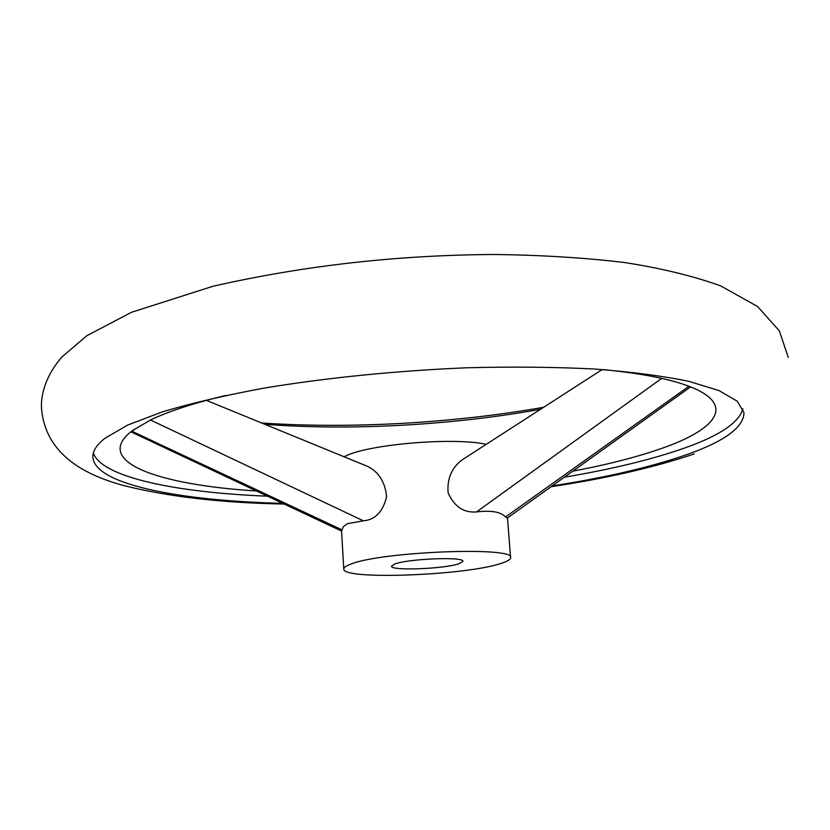 <?xml version="1.0" encoding="UTF-8"?>
<svg xmlns="http://www.w3.org/2000/svg" width="830" height="830" viewBox="0 0 830 830"><rect width="100%" height="100%" fill="white"/><g stroke="black" fill="none" stroke-linecap="round" stroke-linejoin="round"><path stroke-width="1.25" d="M552.209 485.903C605.485 477.665 650.222 467.28 686.42 454.747C724.528 441.404 743.711 427.377 743.981 412.645L737.216 401.181L718.915 390.557L688.682 381.302C662.745 375.959 631.298 371.861 594.353 369.008C554.72 367.016 512.037 366.611 466.294 367.783C395.184 370.875 327.964 377.619 264.635 388.004C225.376 395.288 191.294 403.235 162.41 411.856L127.685 425.053L104.943 438.261C96.643 444.828 92.607 451.084 92.867 457.029C94.361 484.554 180.058 500.864 282.75 503.364M365.501 465.537L367.991 466.553C378.895 472.208 385.11 482.24 386.624 496.651C382.941 511.84 375.17 519.891 363.291 520.794L347.407 523.689L343.392 526.594L341.555 531.055L131.69 432.202L134.46 429.12M226.082 395.381C193.566 403.173 168.355 411.4 150.427 420.042L132.209 430.76C91.518 461.822 158.623 484.928 256.418 490.966M572.825 471.16C609.272 464.292 640.189 456.241 665.567 447.028C720.606 427.077 736.843 401.554 681.918 383.813C662.994 377.671 636.89 372.95 603.617 369.641M742.964 408.765C739.084 422.439 720.004 435.397 685.725 447.64C652.722 459.322 612.27 469.178 564.379 477.198M459.073 563.726C444.33 568.955 390.37 570.988 391.501 566.205L394.779 564.006C408.433 558.663 464.676 556.505 462.912 561.339L459.073 563.726M350.602 564.203C380.617 551.556 515.648 546.285 510.575 557.656C510.606 559.524 507.296 561.485 500.666 563.539C464.738 575.574 342.136 580.16 343.786 569.027C343.713 567.533 345.986 565.925 350.602 564.203M344.18 456.801L344.191 456.801C365.096 444.631 452.309 436.87 486.276 444.299M690.581 386.894L507.317 518.034L505.512 516.986C500.936 511.871 491.277 510.18 476.524 511.923C463.752 513.013 454.269 506.642 448.096 492.792C447.017 478.692 451.696 467.726 462.113 459.882L464.748 458.181M267.499 496.184C176.583 492.553 101.986 477.52 93.334 453.056M540.652 409.232C453.315 425.199 349.513 430.967 264.708 424.255M261.564 422.968C349.544 429.069 453.782 423.165 543.66 407.281M505.512 516.986L688.952 386.261M476.524 511.923L661.686 378.387M341.773 529.768L132.24 431.403M363.291 520.794L150.5 420.011M788.251 357.377L779.329 330.828L757.52 306.478L720.596 285.852C692.926 275.923 660.742 268.121 624.056 262.446C584.559 257.767 541.606 255.111 495.199 254.488C398.379 254.935 304.34 265.517 213.061 286.236L131.555 312.267L86.891 335.673L62.115 356.817C46.656 374.247 40.691 393.534 41.5 408.287C45.339 453.73 83.239 474.667 124.251 485.685C168.532 496.786 221.838 502.907 284.182 504.038M551.11 486.702C605.765 478.537 653.469 467.622 694.202 453.948M507.493 517.91L510.575 557.656M602.186 369.537L462.113 459.882M206.39 400.361L367.991 466.553M341.555 531.055L343.786 569.027"/></g></svg>
